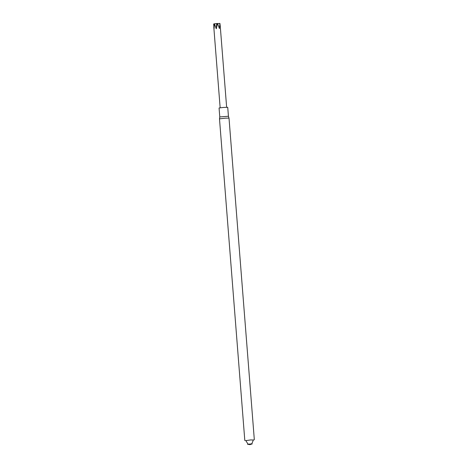 <?xml version="1.0" encoding="UTF-8"?>
<svg xmlns="http://www.w3.org/2000/svg" width="468" height="468" viewBox="0 0 468 468"><rect width="100%" height="100%" fill="white"/><g stroke="black" fill="none" stroke-linecap="round" stroke-linejoin="round"><path stroke-width="0.7" d="M245.694 440.657L250.737 439.926L253.475 440.043M250.444 443.968L252.188 443.945C248.093 444.992 251.749 444.694 247.572 444.307L250.444 443.968M254.335 439.85L229.01 118.094L225.418 118.17L219.492 118.849L244.817 440.599M219.779 116.941L219.071 107.991L223.382 107.453L227.723 107.307L228.431 116.257L219.779 116.936L219.492 118.843M220.27 26.366L219.913 23.4L219.398 28.495L217.579 23.482L216.234 28.712L214.467 23.763L214.028 28.993L213.665 23.973L214.443 23.897M214.467 23.763L217.579 23.482M217.638 23.611L219.913 23.4M219.51 28.495A58.114 40.605 88 0 1 219.223 27.998M216.38 28.7A58.114 15.637 84.8 0 0 216.824 23.675M216.234 28.712A58.114 15.637 84.8 0 0 216.672 23.687M245.671 440.406L247.935 444.003L249.97 444.53L251.895 443.611L253.457 439.797M228.431 116.257L229.01 118.094M213.806 27.214L220.147 107.775M220.264 26.366L226.635 107.266"/></g></svg>
